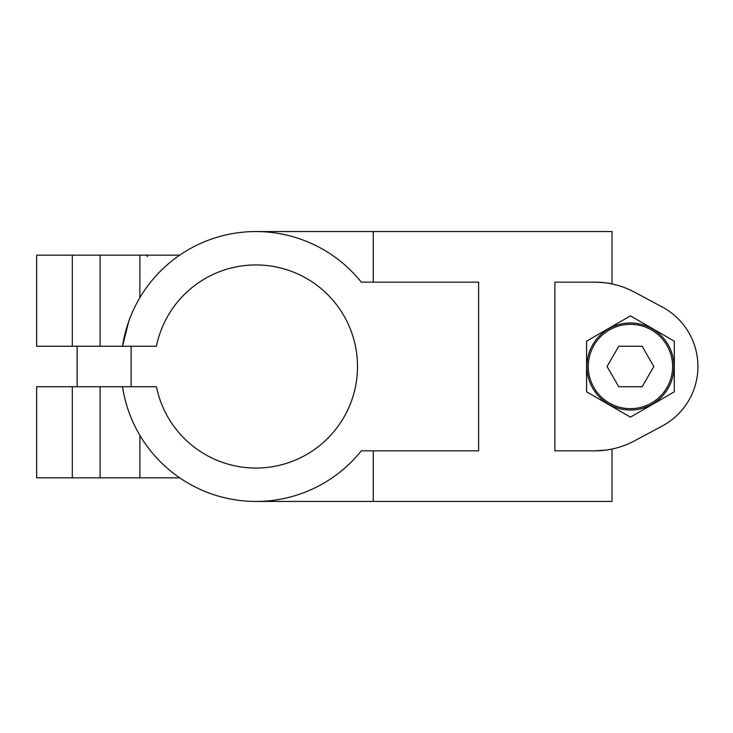<?xml version="1.0" encoding="UTF-8"?>
<svg xmlns="http://www.w3.org/2000/svg" width="733" height="733" viewBox="0 0 733 733"><rect width="100%" height="100%" fill="white"/><g stroke="black" fill="none" stroke-linecap="round" stroke-linejoin="round"><path stroke-width="1.1" d="M72.301 386.74L72.301 477.834L36.65 477.834L36.65 386.74L156.431 386.74A101.548 101.548 0 0 0 312.487 450.859A101.548 101.548 0 0 0 312.487 282.141A101.548 101.548 0 0 0 156.431 346.26L36.65 346.26L36.65 255.166L179.686 255.166M72.301 477.834L179.686 477.834M139.893 477.834L139.893 435.365C130.978 420.302 125.187 404.094 122.521 386.74A134.954 134.954 0 0 0 361.296 450.841L478.622 450.841L478.622 282.159L361.296 282.159A134.954 134.954 0 0 0 122.521 346.26L128.825 321.201M255.945 231.546L373.271 231.546L373.271 282.159M373.271 231.546L612.046 231.546L612.046 283.964C609.425 283.121 603.644 282.517 594.674 282.159L554.881 282.159L554.881 450.841L594.674 450.841A84.341 84.341 0 0 0 634.466 440.872L662.265 426.001A67.473 67.473 0 0 0 662.265 306.999L634.466 292.128A84.341 84.341 0 0 0 594.674 282.159M255.945 501.454L612.046 501.454L612.046 449.036M630.444 315.859L586.583 341.175L586.583 391.825L630.444 417.141L674.296 391.825L674.296 341.175L630.444 315.859M662.265 306.999L634.466 292.128M634.466 440.872L662.265 426.001M373.271 450.841L373.271 501.454M594.674 450.841L605.696 450.126M586.922 366.5A43.522 43.522 0 0 1 652.205 328.805A43.522 43.522 0 0 1 652.205 404.195A43.522 43.522 0 0 1 586.922 366.5A43.522 43.522 0 0 1 652.205 328.805A43.522 43.522 0 0 1 652.205 404.195A43.522 43.522 0 0 1 586.922 366.5M653.818 366.5L642.126 346.26L618.753 346.26L607.071 366.5L618.753 386.74L642.126 386.74L653.818 366.5M100.1 386.74L100.1 477.834M139.893 255.166L139.893 297.635M588.269 366.5A42.175 42.175 0 0 1 651.527 329.978A42.175 42.175 0 0 1 651.527 403.022A42.175 42.175 0 0 1 588.269 366.5M72.301 255.166L72.301 346.26M100.1 255.166L100.1 346.26M131.115 386.74L131.115 346.26M77.139 386.74L77.139 346.26M147.645 256.513L146.298 255.166"/></g></svg>
